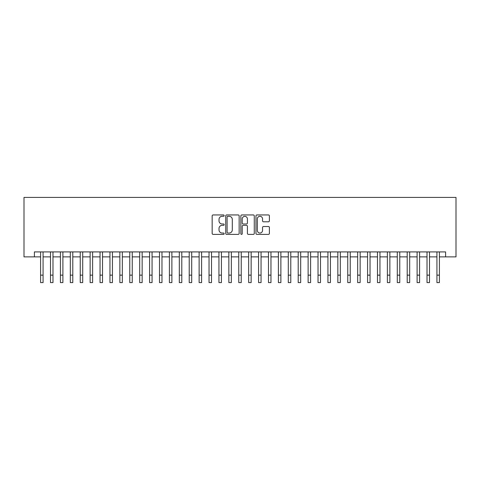<?xml version="1.0" encoding="UTF-8"?>
<svg xmlns="http://www.w3.org/2000/svg" width="480" height="480" viewBox="0 0 480 480"><rect width="100%" height="100%" fill="white"/><g stroke="black" fill="none" stroke-linecap="round" stroke-linejoin="round"><path stroke-width="0.72" d="M224.148 215.622A0.678 0.678 0 0 0 223.464 214.944L213.132 214.944A0.972 0.972 0 0 0 212.16 215.916L212.16 233.418A0.972 0.972 0 0 0 213.132 234.39L223.464 234.39A0.678 0.678 0 0 0 224.148 233.712A0.678 0.678 0 0 0 223.464 233.034L222.132 233.034A3.114 3.114 0 0 1 219.018 229.92L219.018 228.462A3.114 3.114 0 0 1 222.132 225.348L223.464 225.348A0.678 0.678 0 0 0 224.148 224.664A0.678 0.678 0 0 0 223.464 223.986L222.132 223.986A3.114 3.114 0 0 1 219.018 220.872L219.018 219.414A3.114 3.114 0 0 1 222.132 216.3L223.464 216.3A0.678 0.678 0 0 0 224.148 215.622M268.422 221.796A0.972 0.972 0 0 0 269.394 220.824L269.394 215.916A0.972 0.972 0 0 0 268.422 214.944L256.944 214.944A0.972 0.972 0 0 0 255.972 215.916L255.972 233.418A0.972 0.972 0 0 0 256.944 234.39L268.422 234.39A0.972 0.972 0 0 0 269.394 233.418L269.394 227.49A0.972 0.972 0 0 0 268.422 226.512L263.514 226.512A0.972 0.972 0 0 0 262.542 227.49L262.542 230.43A2.604 2.604 0 0 1 259.938 233.034A2.604 2.604 0 0 1 257.334 230.43L257.334 218.904A2.604 2.604 0 0 1 259.938 216.3A2.604 2.604 0 0 1 262.542 218.904L262.542 220.824A0.972 0.972 0 0 0 263.514 221.796L268.422 221.796M34.404 256.866L34.404 251.916L445.596 251.916L445.596 256.866L456 256.866L456 197.418L24 197.418L24 256.866L40.596 256.866M239.148 215.916A0.972 0.972 0 0 0 238.176 214.944L226.698 214.944A0.972 0.972 0 0 0 225.726 215.916L225.726 233.418A0.972 0.972 0 0 0 226.698 234.39L238.176 234.39A0.972 0.972 0 0 0 239.148 233.418L239.148 215.916M241.824 214.944L253.302 214.944A0.972 0.972 0 0 1 254.274 215.916L254.274 233.418A0.972 0.972 0 0 1 253.302 234.39L248.388 234.39A0.972 0.972 0 0 1 247.416 233.418L247.416 226.32A0.972 0.972 0 0 0 246.444 225.348L243.186 225.348A0.972 0.972 0 0 0 242.214 226.32L242.214 233.712A0.678 0.678 0 0 1 241.53 234.39A0.678 0.678 0 0 1 240.852 233.712L240.852 215.916A0.972 0.972 0 0 1 241.824 214.944M43.074 256.866L50.502 256.866M52.98 256.866L60.414 256.866M62.892 256.866L70.32 256.866M72.798 256.866L80.232 256.866M82.704 256.866L90.138 256.866M92.616 256.866L100.044 256.866M102.522 256.866L109.956 256.866M112.434 256.866L119.862 256.866M122.34 256.866L129.768 256.866M132.246 256.866L139.68 256.866M142.158 256.866L149.586 256.866M152.064 256.866L159.498 256.866M161.97 256.866L169.404 256.866M171.882 256.866L179.31 256.866M181.788 256.866L189.222 256.866M191.7 256.866L199.128 256.866M201.606 256.866L209.034 256.866M211.512 256.866L218.946 256.866M221.424 256.866L228.852 256.866M231.33 256.866L238.764 256.866M241.236 256.866L248.67 256.866M251.148 256.866L258.576 256.866M261.054 256.866L268.488 256.866M270.966 256.866L278.394 256.866M280.872 256.866L288.3 256.866M290.778 256.866L298.212 256.866M300.69 256.866L308.118 256.866M310.596 256.866L318.03 256.866M320.502 256.866L327.936 256.866M330.414 256.866L337.842 256.866M340.32 256.866L347.754 256.866M350.232 256.866L357.66 256.866M360.138 256.866L367.566 256.866M370.044 256.866L377.478 256.866M379.956 256.866L387.384 256.866M389.862 256.866L397.296 256.866M399.768 256.866L407.202 256.866M409.68 256.866L417.108 256.866M419.586 256.866L427.02 256.866M429.498 256.866L436.926 256.866M439.404 256.866L445.596 256.866M227.772 216.3A0.678 0.678 0 0 0 227.088 216.984L227.088 232.35A0.678 0.678 0 0 0 227.772 233.034L229.182 233.034A3.114 3.114 0 0 0 232.29 229.92L232.29 219.414A3.114 3.114 0 0 0 229.182 216.3L227.772 216.3M247.416 218.952A2.604 2.604 0 0 0 244.812 216.354A2.604 2.604 0 0 0 242.214 218.952L242.214 223.014A0.972 0.972 0 0 0 243.186 223.986L246.444 223.986A0.972 0.972 0 0 0 247.416 223.014L247.416 218.952M40.596 275.148L43.074 275.148L43.074 282.582L40.596 282.582L40.596 251.916M43.074 275.148L43.074 251.916M50.502 275.148L52.98 275.148L52.98 282.582L50.502 282.582L50.502 251.916M52.98 275.148L52.98 251.916M60.414 275.148L62.892 275.148L62.892 282.582L60.414 282.582L60.414 251.916M62.892 275.148L62.892 251.916M70.32 275.148L72.798 275.148L72.798 282.582L70.32 282.582L70.32 251.916M72.798 275.148L72.798 251.916M80.232 275.148L82.704 275.148L82.704 282.582L80.232 282.582L80.232 251.916M82.704 275.148L82.704 251.916M90.138 275.148L92.616 275.148L92.616 282.582L90.138 282.582L90.138 251.916M92.616 275.148L92.616 251.916M100.044 275.148L102.522 275.148L102.522 282.582L100.044 282.582L100.044 251.916M102.522 275.148L102.522 251.916M109.956 275.148L112.434 275.148L112.434 282.582L109.956 282.582L109.956 251.916M112.434 275.148L112.434 251.916M119.862 275.148L122.34 275.148L122.34 282.582L119.862 282.582L119.862 251.916M122.34 275.148L122.34 251.916M129.768 275.148L132.246 275.148L132.246 282.582L129.768 282.582L129.768 251.916M132.246 275.148L132.246 251.916M139.68 275.148L142.158 275.148L142.158 282.582L139.68 282.582L139.68 251.916M142.158 275.148L142.158 251.916M149.586 275.148L152.064 275.148L152.064 282.582L149.586 282.582L149.586 251.916M152.064 275.148L152.064 251.916M159.498 275.148L161.97 275.148L161.97 282.582L159.498 282.582L159.498 251.916M161.97 275.148L161.97 251.916M169.404 275.148L171.882 275.148L171.882 282.582L169.404 282.582L169.404 251.916M171.882 275.148L171.882 251.916M179.31 275.148L181.788 275.148L181.788 282.582L179.31 282.582L179.31 251.916M181.788 275.148L181.788 251.916M189.222 275.148L191.7 275.148L191.7 282.582L189.222 282.582L189.222 251.916M191.7 275.148L191.7 251.916M199.128 275.148L201.606 275.148L201.606 282.582L199.128 282.582L199.128 251.916M201.606 275.148L201.606 251.916M209.034 275.148L211.512 275.148L211.512 282.582L209.034 282.582L209.034 251.916M211.512 275.148L211.512 251.916M218.946 275.148L221.424 275.148L221.424 282.582L218.946 282.582L218.946 251.916M221.424 275.148L221.424 251.916M228.852 275.148L231.33 275.148L231.33 282.582L228.852 282.582L228.852 251.916M231.33 275.148L231.33 251.916M238.764 275.148L241.236 275.148L241.236 282.582L238.764 282.582L238.764 251.916M241.236 275.148L241.236 251.916M248.67 275.148L251.148 275.148L251.148 282.582L248.67 282.582L248.67 251.916M251.148 275.148L251.148 251.916M258.576 275.148L261.054 275.148L261.054 282.582L258.576 282.582L258.576 251.916M261.054 275.148L261.054 251.916M268.488 275.148L270.966 275.148L270.966 282.582L268.488 282.582L268.488 251.916M270.966 275.148L270.966 251.916M278.394 275.148L280.872 275.148L280.872 282.582L278.394 282.582L278.394 251.916M280.872 275.148L280.872 251.916M288.3 275.148L290.778 275.148L290.778 282.582L288.3 282.582L288.3 251.916M290.778 275.148L290.778 251.916M298.212 275.148L300.69 275.148L300.69 282.582L298.212 282.582L298.212 251.916M300.69 275.148L300.69 251.916M308.118 275.148L310.596 275.148L310.596 282.582L308.118 282.582L308.118 251.916M310.596 275.148L310.596 251.916M318.03 275.148L320.502 275.148L320.502 282.582L318.03 282.582L318.03 251.916M320.502 275.148L320.502 251.916M327.936 275.148L330.414 275.148L330.414 282.582L327.936 282.582L327.936 251.916M330.414 275.148L330.414 251.916M337.842 275.148L340.32 275.148L340.32 282.582L337.842 282.582L337.842 251.916M340.32 275.148L340.32 251.916M347.754 275.148L350.232 275.148L350.232 282.582L347.754 282.582L347.754 251.916M350.232 275.148L350.232 251.916M357.66 275.148L360.138 275.148L360.138 282.582L357.66 282.582L357.66 251.916M360.138 275.148L360.138 251.916M367.566 275.148L370.044 275.148L370.044 282.582L367.566 282.582L367.566 251.916M370.044 275.148L370.044 251.916M377.478 275.148L379.956 275.148L379.956 282.582L377.478 282.582L377.478 251.916M379.956 275.148L379.956 251.916M387.384 275.148L389.862 275.148L389.862 282.582L387.384 282.582L387.384 251.916M389.862 275.148L389.862 251.916M397.296 275.148L399.768 275.148L399.768 282.582L397.296 282.582L397.296 251.916M399.768 275.148L399.768 251.916M407.202 275.148L409.68 275.148L409.68 282.582L407.202 282.582L407.202 251.916M409.68 275.148L409.68 251.916M417.108 275.148L419.586 275.148L419.586 282.582L417.108 282.582L417.108 251.916M419.586 275.148L419.586 251.916M427.02 275.148L429.498 275.148L429.498 282.582L427.02 282.582L427.02 251.916M429.498 275.148L429.498 251.916M436.926 275.148L439.404 275.148L439.404 282.582L436.926 282.582L436.926 251.916M439.404 275.148L439.404 251.916"/></g></svg>
